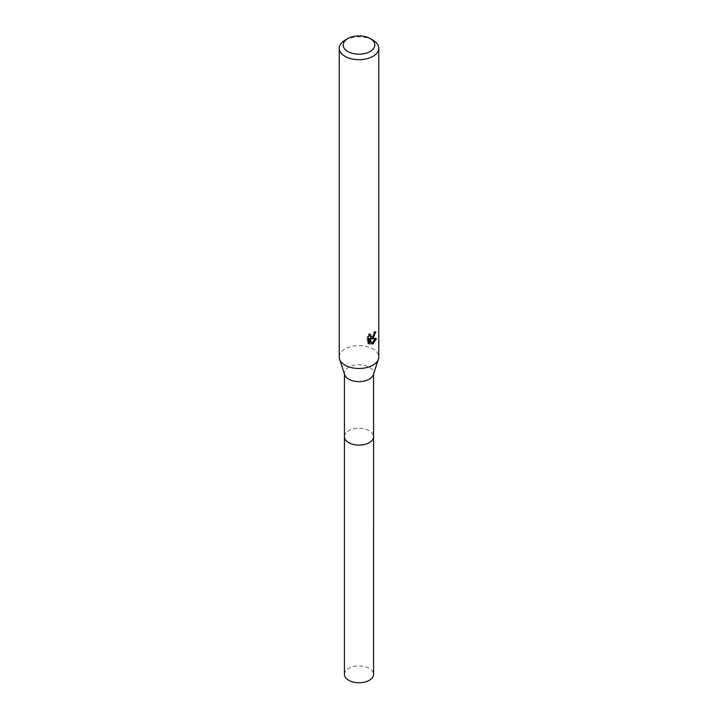<?xml version="1.0" encoding="UTF-8"?>
<svg xmlns="http://www.w3.org/2000/svg" width="718" height="718" viewBox="0 0 718 718"><rect width="100%" height="100%" fill="white"/><g stroke="black" fill="none" stroke-linecap="round" stroke-linejoin="round"><path stroke-width="0.54" stroke-dasharray="3.59 2.69" d="M344.434 436.688A14.566 8.41 180 0 1 345.708 433.259A14.566 8.41 180 0 1 348.706 430.746A14.566 8.41 180 0 1 372.292 433.259A14.566 8.41 180 0 1 373.566 436.688M344.434 436.445A14.566 8.41 180 0 1 345.699 433.268A14.566 8.41 180 0 1 348.697 430.755A14.566 8.41 180 0 1 372.301 433.268A14.566 8.41 180 0 1 373.566 436.445M344.694 374.778A14.566 8.41 180 0 1 344.434 373.216A14.566 8.41 180 0 1 348.706 367.266A14.566 8.41 180 0 1 364.573 365.444A14.566 8.41 180 0 1 373.566 373.216A14.566 8.41 180 0 1 373.306 374.778M339.228 357.07A19.772 11.416 180 0 1 345.026 349.002A19.772 11.416 180 0 1 366.566 346.534A19.772 11.416 180 0 1 378.772 357.07M374.724 332.847L374.859 331.375A18.453 10.653 180 0 1 373.674 332.389L373.468 333.708L369.815 336.401M373.674 332.389L374.616 332.928M369.115 335.441L369.321 333.619L367.212 336.177L367.212 342.549L368.19 343.114M367.212 336.177L368.19 336.742M369.321 333.619L370.273 334.166M374.859 331.375L375.819 331.931M373.809 335.557L374.563 333.601M375.263 338.851L375.523 338.043L370.147 338.411M367.212 342.54L368.585 343.473M369.043 338.465L371.116 343.59L372.05 344.128M371.116 343.581L371.744 343.348M375.523 338.043L376.501 338.609M345.026 40.19A19.772 11.416 180 0 1 372.974 40.19M344.434 674.337A14.566 8.41 180 0 1 353.427 666.564A14.566 8.41 180 0 1 369.294 668.386A14.566 8.41 180 0 1 373.566 674.337M344.434 436.338A14.575 8.419 180 0 1 353.714 428.861A14.575 8.419 180 0 1 369.303 430.746A14.575 8.419 180 0 1 373.566 436.338M344.434 374.006L344.434 373.216M369.043 343.787L368.083 343.231M373.566 374.006L373.566 373.216"/><path stroke-width="1.08" d="M373.566 436.338A14.575 8.419 180 0 1 373.575 436.697A14.566 8.41 180 0 1 369.294 442.638A14.566 8.41 180 0 1 353.427 444.46A14.566 8.41 180 0 1 344.434 436.688A14.575 8.419 180 0 1 344.434 436.338M373.566 436.445A14.566 8.41 180 0 1 369.303 442.647A14.566 8.41 180 0 1 353.22 444.424A14.566 8.41 180 0 1 344.434 436.445M370.183 38.575L372.974 40.19A19.772 11.416 180 0 1 378.772 48.259L378.772 357.07A19.772 11.416 180 0 1 378.422 359.197L373.306 374.778A14.566 8.41 180 0 1 369.294 379.158A14.566 8.41 180 0 1 354.71 381.249A14.566 8.41 180 0 1 344.694 374.778L339.578 359.197A19.772 11.416 180 0 1 339.228 357.07L339.228 48.259A19.772 11.416 180 0 1 345.026 40.19L347.817 38.575A15.814 9.128 180 0 1 370.183 38.575A15.814 9.128 180 0 1 370.183 51.49A15.814 9.128 180 0 1 347.817 51.49A15.814 9.128 180 0 1 347.817 38.575L345.026 40.19M378.422 359.197A19.772 11.416 180 0 1 372.974 365.148A19.772 11.416 180 0 1 353.175 367.984A19.772 11.416 180 0 1 339.578 359.197M372.05 344.128L369.994 339.013L369.994 344.173L368.19 343.105L368.19 336.742L370.273 334.166L369.994 335.432L370.757 336.939L372.974 336.536L374.616 332.928A19.772 11.416 0 0 0 375.819 331.931L372.974 338.241L371.08 338.959L376.501 338.609L372.974 343.734L372.05 344.119M378.772 48.259A19.772 11.416 180 0 1 372.974 56.327A19.772 11.416 180 0 1 351.434 58.804A19.772 11.416 180 0 1 339.228 48.259M373.809 335.557L370.147 338.411L371.08 338.959M374.563 333.601L374.724 332.847M370.757 336.939L369.115 335.441M368.585 343.473L369.052 343.617L369.043 338.465L369.994 339.013M371.744 343.348L375.263 338.851M369.043 343.626L369.994 344.173M344.425 436.697A14.575 8.419 180 0 0 348.697 442.647A14.575 8.419 180 0 0 364.573 444.469A14.575 8.419 180 0 0 373.575 436.697L373.566 674.337A14.566 8.41 180 0 1 364.573 682.1A14.566 8.41 180 0 1 348.706 680.278A14.566 8.41 180 0 1 344.434 674.337L344.434 374.006M373.566 436.688L373.566 374.006"/></g></svg>

